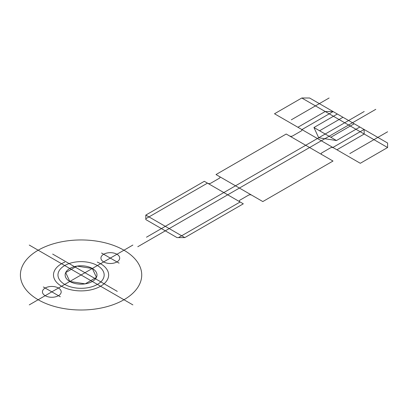 <?xml version="1.0" encoding="UTF-8"?>
<svg xmlns="http://www.w3.org/2000/svg" width="408" height="408" viewBox="0 0 408 408"><rect width="100%" height="100%" fill="white"/><g stroke="black" fill="none" stroke-linecap="round" stroke-linejoin="round"><path stroke-width="0.61" d="M337.345 114.016L313.946 127.526L318.704 137.776L336.462 140.525L313.946 127.526M342.975 117.264L319.576 130.774M354.231 123.767L330.832 137.272M359.861 127.016L336.462 140.525M297.906 127.271L325.202 111.506L333.122 111.578L301.92 129.586M336.901 149.787L364.201 134.023L364.084 129.453L332.887 147.466M364.201 111.506L146.487 237.206M184.809 237.594L177.011 237.594L145.814 219.581L145.814 215.077L204.311 181.305L243.306 203.821L184.809 237.594L145.814 215.077M178.48 237.594L240.139 201.991M145.814 218.734L207.478 183.136M262.808 201.567L216.011 174.553L286.207 134.023L333.005 161.043L262.808 201.567M251.69 195.151A2.208 1.275 0 0 0 248.574 195.151L239.991 200.109A2.208 1.275 0 0 0 239.991 201.909M207.626 183.218A2.208 1.275 0 0 0 210.742 183.218L219.326 178.265A2.208 1.275 0 0 0 219.326 176.465M289.522 135.935A2.208 1.275 0 0 0 292.638 135.935L301.221 130.983A2.208 1.275 0 0 0 301.221 129.183M333.586 147.869A2.208 1.275 0 0 0 330.47 147.869L321.887 152.827A2.208 1.275 0 0 0 321.887 154.627M375.778 109.329L137.792 246.728M301.803 98.002L387.6 147.533L387.6 143.029L309.606 98.002L301.803 98.002L274.507 113.761L360.3 163.292L387.6 147.533M291.302 119.825L329.103 98.002M349.799 153.597L387.6 131.774M52.663 254.072L117.269 291.373M60.302 296.759L43.335 286.962M119.07 263.145L101.561 253.036M29.264 245.065L81.064 274.977L29.264 304.883M132.87 304.883L81.064 274.977L132.87 245.065M64.857 262.094A27.576 15.922 0 0 0 60.573 285.625A27.576 15.922 0 0 0 101.561 285.625A27.576 15.922 0 0 0 97.277 262.094M45.186 295.688A9.374 5.411 0 0 0 60.874 293.26A9.374 5.411 0 0 0 49.393 286.635A9.374 5.411 0 0 0 45.186 295.688M103.683 261.916A9.374 5.411 0 0 0 119.371 259.488A9.374 5.411 0 0 0 107.891 252.858A9.374 5.411 0 0 0 103.683 261.916M64.734 284.407A23.098 13.336 0 0 0 103.377 278.424A23.098 13.336 0 0 0 75.087 262.094A23.098 13.336 0 0 0 64.734 284.407M38.168 299.742A60.665 35.027 0 0 0 139.664 284.039A60.665 35.027 0 0 0 65.367 241.143A60.665 35.027 0 0 0 38.168 299.742M69.809 281.474L85.185 283.856L96.446 277.353L92.325 268.474L76.944 266.098L65.688 272.595L69.809 281.474A15.922 9.19 0 0 0 96.446 277.353A15.922 9.19 0 0 0 76.944 266.098A15.922 9.19 0 0 0 69.809 281.474"/></g></svg>
